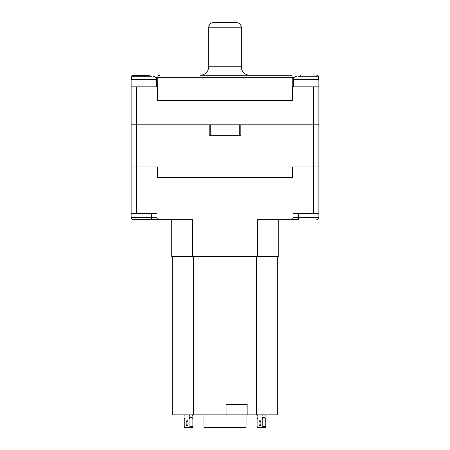 <?xml version="1.0" encoding="UTF-8"?>
<svg xmlns="http://www.w3.org/2000/svg" width="450" height="450" viewBox="0 0 450 450"><rect width="100%" height="100%" fill="white"/><g stroke="black" fill="none" stroke-linecap="round" stroke-linejoin="round"><path stroke-width="0.67" d="M133.245 219.724L192.487 219.724L192.487 256.641L257.512 256.641L257.512 219.724L290.919 219.724A2.109 2.109 0 0 0 293.029 217.614L293.029 213.396L313.594 213.396L313.594 166.989L318.864 166.989L313.594 166.989L313.594 86.833L318.864 86.833L318.864 124.802L313.594 124.802L318.864 124.802L318.864 217.614C318.819 218.824 318.116 219.527 316.761 219.724L316.755 219.724M292.5 166.989L293.029 166.989L293.029 177.536L156.971 177.536L156.971 166.989L157.5 166.989L157.5 177.536L293.029 177.536L293.029 166.989L313.594 166.989L292.5 166.989L292.5 177.536M157.764 95.22L157.5 100.547L157.5 86.833L136.406 86.833L136.406 124.802L313.594 124.802L240.817 124.802L240.817 135.349L209.183 135.349L209.183 124.802L131.136 124.802L136.406 124.802L136.406 166.989L131.136 166.989L136.406 166.989L136.406 213.396L156.971 213.396L156.971 217.614L156.971 213.396M157.5 166.989L136.406 166.989L156.971 166.989L156.971 177.536L157.5 177.536M133.239 219.724C131.884 219.527 131.181 218.824 131.136 217.614L131.136 77.344C131.175 76.14 131.878 75.437 133.245 75.234L149.327 75.234L132.525 75.358M136.406 86.833L131.136 86.833L131.136 79.453A3.161 3.161 90 0 1 134.297 76.286L135.877 76.286M292.236 95.22L292.5 100.547L157.5 100.547L157.764 77.344L155.638 77.344M157.764 100.547L292.5 100.547L292.5 86.833L313.594 86.833M208.654 66.797L241.346 66.797L241.346 27.771A5.271 5.271 0 0 0 236.076 22.5L213.924 22.5A5.271 5.271 0 0 0 208.654 27.771L208.654 66.797A8.438 8.438 90 0 1 200.216 75.234L290.126 75.234C291.488 75.437 292.191 76.14 292.236 77.344A2.109 2.109 0 0 0 292.174 76.832L292.236 77.344L157.764 77.344A2.109 2.109 0 0 1 157.826 76.832M290.126 75.234L200.222 75.234M241.346 66.797L241.346 66.797A8.438 8.438 -90 0 0 249.784 75.234L249.778 75.234M159.272 75.324A2.109 2.109 0 0 0 158.743 75.561M158.321 75.915A2.109 2.109 0 0 0 157.86 76.714M159.874 75.234C158.513 75.437 157.809 76.14 157.764 77.344M308.317 76.286L315.703 76.286A3.161 3.161 -90 0 1 318.864 79.453L318.864 86.833L318.864 77.344L318.06 77.344M292.236 100.547L292.236 77.344A2.109 2.109 0 0 0 292.174 76.832M291.257 75.566A2.109 2.109 0 0 0 290.734 75.324A2.109 2.109 0 0 1 291.257 75.566M318.353 75.966L316.755 75.234C318.122 75.437 318.825 76.14 318.864 77.344M131.777 75.825L131.136 77.344L131.94 77.344M210.234 124.802L210.234 135.349L209.183 135.349M240.817 135.349L239.766 135.349L239.766 124.802M315.703 76.286L298.299 76.286M296.719 76.286L296.719 76.286A3.161 3.161 90 0 0 293.552 79.453L293.552 86.833M151.701 76.286L134.297 76.286M141.683 76.286L145.901 76.286M153.281 76.286A3.161 3.161 -90 0 1 156.448 79.453L131.136 79.453M156.448 86.833L156.448 79.453M277.734 256.641L277.734 414.844L172.266 414.844L172.266 256.641M247.146 414.844L247.146 404.297L226.058 404.297L226.058 414.844M256.641 414.844L256.641 256.641L193.359 256.641L193.359 414.844M189.382 414.844L189.09 417.313L189.928 419.062L189.928 426.442L189.546 427.5L184.635 427.5L184.258 426.442L184.258 419.062L185.091 417.313L184.804 414.844M187.093 425.919A2.638 0.945 -90 0 0 188.038 423.281A2.638 0.945 -90 0 0 187.093 420.643A2.638 0.945 -90 0 0 186.148 423.281A2.638 0.945 -90 0 0 187.093 425.919M189.546 427.5L192.504 427.5L192.881 426.442L192.881 419.062L192.043 417.313L192.336 414.844M189.928 426.442L192.881 426.442M189.928 419.062L192.881 419.062M192.043 417.313L189.09 417.313M262.243 414.844L261.956 417.313L262.789 419.062L262.789 426.442L262.412 427.5L257.496 427.5L257.119 426.442L257.119 419.062L257.957 417.313L257.664 414.844M259.954 425.919A2.638 0.945 -90 0 0 260.899 423.281A2.638 0.945 -90 0 0 259.954 420.643A2.638 0.945 -90 0 0 259.009 423.281A2.638 0.945 -90 0 0 259.954 425.919M262.412 427.5L265.365 427.5L265.742 426.442L265.742 419.062L264.909 417.313L265.196 414.844M262.789 426.442L265.742 426.442M262.789 419.062L265.742 419.062M261.956 417.313L264.909 417.313M203.906 414.844L203.906 427.5L246.094 427.5L246.094 414.844M159.081 219.724A2.109 2.109 0 0 1 156.971 217.614L151.701 217.614L151.701 213.396M131.192 218.115A2.109 2.109 173.5 0 1 131.13 217.614A2.109 2.109 173.5 0 0 131.192 218.115A2.109 2.109 17.2 0 1 131.136 217.62M132.114 219.398A2.109 2.109 173.5 0 0 132.638 219.639A2.109 2.109 17.2 0 1 132.114 219.398A2.109 2.109 173.5 0 0 132.638 219.639M171.737 219.724L171.737 256.641L192.487 256.641M257.512 256.641L278.263 256.641L278.263 219.724M290.919 219.724L298.299 219.724L298.299 217.614L318.864 217.614M318.87 217.614A2.109 2.109 -170.7 0 1 318.803 218.126A2.109 2.109 -17.2 0 0 318.864 217.62M318.769 218.25A2.109 2.109 -170.7 0 1 318.308 219.049A2.109 2.109 -17.2 0 0 318.769 218.25M317.886 219.398A2.109 2.109 -170.7 0 1 317.363 219.639A2.109 2.109 -17.2 0 0 317.886 219.398M313.594 213.396L318.864 213.396M318.493 218.818L318.808 218.115M131.136 213.396L136.406 213.396M241.346 27.771L208.654 27.771M149.327 76.286L149.327 75.234M294.362 77.344L292.236 77.344M300.673 75.234L300.673 76.286M318.864 79.453L293.552 79.453M151.701 219.724L151.701 217.614L131.136 217.614M298.299 213.396L298.299 217.614L293.029 217.614"/></g></svg>
